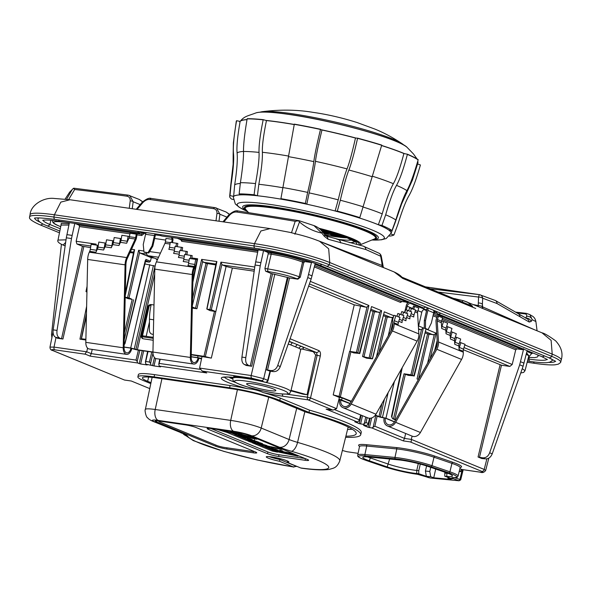 <?xml version="1.0" encoding="UTF-8"?>
<svg xmlns="http://www.w3.org/2000/svg" width="591" height="591" viewBox="0 0 591 591"><rect width="100%" height="100%" fill="white"/><g stroke="black" fill="none" stroke-linecap="round" stroke-linejoin="round"><path stroke-width="0.89" d="M120.431 238.446L119.567 243.492A5.009 2.859 -81.8 0 1 118.954 245.509L120.409 242.362A5.009 2.859 98.2 0 0 121.022 240.345L121.31 238.646L114.196 237.545L113.627 240.899L106.513 239.798L105.944 243.152L98.837 242.051L98.261 245.405L91.154 244.305L90.29 249.35A5.009 2.859 -81.8 0 1 89.677 251.367L89.3 252.187A11.089 6.324 98.2 0 0 87.675 259.449L85.821 342.359A7.668 4.373 98.2 0 0 89.182 348.978L126.577 354.371A7.668 4.373 98.2 0 0 131.8 348.483L133.566 348.986A3.76 0.443 -167.1 0 0 138.176 350.079L152.936 352.214M124.08 347.161L131.01 348.158A6.191 3.531 -81.8 0 1 126.792 352.916A6.191 3.531 -81.8 0 1 124.073 347.567L125.927 264.657A9.611 5.482 -81.8 0 1 127.338 258.363L135.871 239.813A5.009 2.859 98.2 0 0 136.477 237.804L137.075 234.317L136.255 234.132L135.657 237.619A3.539 2.017 -81.8 0 1 135.228 239.037L126.696 257.58A11.089 6.324 98.2 0 0 125.07 264.842L123.216 347.759A7.668 4.373 98.2 0 0 126.577 354.371M97.382 245.206L96.525 250.252A5.009 2.859 -81.8 0 1 95.912 252.268L97.36 249.114A5.009 2.859 98.2 0 0 97.973 247.097L98.261 245.405M105.065 242.953L104.201 247.998A5.009 2.859 -81.8 0 1 103.595 250.015L105.043 246.861A5.009 2.859 98.2 0 0 105.656 244.851L105.944 243.152M112.748 240.7L111.884 245.745A5.009 2.859 -81.8 0 1 111.271 247.762L112.726 244.608A5.009 2.859 98.2 0 0 113.339 242.598L113.627 240.899M128.114 236.193L127.25 241.239A5.009 2.859 -81.8 0 1 126.637 243.256L128.993 238.136A3.539 2.017 98.2 0 0 129.281 237.353L129.429 236.489L121.879 235.292L121.31 238.646M136.255 234.132L130.02 233.231L129.429 236.718L135.657 237.619M129.281 237.353A3.539 2.017 98.2 0 0 129.429 236.718M131.01 348.158L131.8 348.483M154.679 274.231L137.385 349.754L130.7 347.988L124.088 347.028M137.385 349.754L152.943 352M201.605 358.545A3.539 0.414 -167.1 0 0 197.653 357.644L191.211 356.713M193.7 364.056L156.305 358.663A7.668 4.373 98.2 0 1 152.943 352.044L190.339 357.437A7.668 4.373 98.2 0 0 193.7 364.056A7.668 4.373 98.2 0 0 198.923 358.168L201.509 358.973M198.923 358.168L198.133 357.836A6.191 3.531 -81.8 0 1 193.914 362.593A6.191 3.531 -81.8 0 1 191.196 357.252L193.05 274.335A9.611 5.482 98.2 0 1 194.461 268.041L195.776 265.174A5.009 2.859 98.2 0 0 196.389 263.165L196.988 259.678L195.673 259.375L194.808 264.428A5.009 2.859 -81.8 0 1 194.195 266.445L193.818 267.265A11.089 6.324 98.2 0 0 192.193 274.527L190.339 357.437M191.203 356.838L198.133 357.836M155.108 266.098L144.891 263.941M151.119 304.926A3.539 2.874 -67.6 0 0 148.334 307.911L142.054 335.311A3.539 2.874 -67.6 0 0 143.207 338.798M153.335 334.373L152.242 334.218A3.539 2.829 -104.5 0 1 149.39 330.332L149.479 319.177A39.198 22.355 98.2 0 1 151.2 304.572A3.539 2.874 112.4 0 0 147.536 307.586L141.264 334.986L142.054 335.311M153.202 340.246L143.354 338.82A3.539 2.874 112.4 0 1 142.793 338.673A3.539 2.874 112.4 0 1 141.264 334.986M145.15 232.411L146.073 232.839M146.531 252.638A3.834 2.187 98.2 0 0 147.913 255.704L157.59 259.323M157.162 260.262A3.243 1.847 98.2 0 0 156.231 259.131M146.716 254.056L140.193 253.118L151.289 257.683L153.483 258.001M171.937 239.274A3.243 1.847 98.2 0 0 171.154 237.346M172.816 239.451A4.721 2.689 98.2 0 0 172.542 237.545M146.213 232.566A4.721 2.689 98.2 0 0 145.585 234.302L154.406 235.573A4.721 2.689 -81.8 0 1 155.034 233.837M145.585 234.302L143.244 244.519L143.99 252.054L144.788 252.387L148.814 252.963L148.016 252.638L152.064 245.79L154.406 235.573M148.814 252.963L152.855 246.115L155.396 235.041A2.357 1.345 -81.8 0 1 155.839 233.955M148.016 252.638L143.99 252.054M152.855 246.115L152.064 245.79M257.654 252.254L181.725 241.298L180.321 238.816M254.418 269.592L222.489 264.99L221.906 264.362L211.305 309.743L206.961 309.115L210.123 310.644L215.841 311.605L226.087 266.467L232.359 268.041L254.189 271.188M140.193 253.118L139.609 252.49L129.008 297.871L125.203 297.177M86.951 291.659L86.16 291.695L86.943 292.02M129.917 233.829L79.475 226.552L76.15 241.261L96.097 244.142L95.557 244.94M143.473 232.174A1.16 0.938 -64.3 0 0 142.557 233.12L144.108 233.593L141.737 235.536L136.986 234.849M258.127 250.023L177.647 238.417L180.994 239.798M177.211 238.225A1.16 1.16 0 0 0 177.463 238.365A1.16 0.946 112.4 0 0 177.647 238.417A1.16 0.665 -81.8 0 1 177.44 238.254M143.879 232.226A1.16 0.665 -81.8 0 1 144.13 233.511L144.108 233.593M140.34 232.049L145.733 233.74M140.185 232.226L142.542 233.194L141.367 234.176L137.659 232.647A1.16 0.665 -81.8 0 1 137.459 232.492M79.475 226.552L79.113 225.193L75.205 223.509M69.398 222.674L66.31 237.804L71.481 238.55L74.784 223.45M90.859 246.004L76.882 243.987L76.15 241.261M76.882 243.987L82.415 246.262L90.593 247.592M55.584 337.239L57.467 338.244L62.942 339.027L55.584 337.239C53.574 336.146 52.762 333.686 53.168 329.859L66.31 237.804M71.481 238.55L57.032 330.413C56.573 334.233 57.349 336.693 59.359 337.786M258.156 249.897L255.068 265.027L260.239 265.773L263.534 250.702M69.369 222.8L67.13 222.475C52.673 220.65 49.807 221.743 58.516 225.747L60.733 226.656M69.162 223.775L61.287 223.383L61.013 225.023M53.367 220.48L52.569 221.071C52.37 222.563 54.291 224.107 58.332 225.696A1.16 0.946 112.4 0 1 58.162 225.599M61.42 244.319L51.52 334.44L51.89 337.734M68.896 225.053L61.213 225.045M85.872 340.01L79.948 339.153C81.986 339.426 82.489 339.293 81.455 338.776L81.972 339.16M264.746 382.163L261.311 380.611L251.906 378.247L202.233 371.089L206.754 372.943L159.267 366.095L160.612 366.878L154 365.925L145.888 364.167L147.233 364.95L140.621 363.997L137.585 362.97L90.098 356.122L85.577 354.26C84.86 354.068 85.244 353.241 86.744 351.771L87.564 348.114M85.887 339.278L81.455 338.776L86.412 316.015M133.463 253.044L130.013 252.542M124.406 332.652L132.17 299.401L127.87 298.566M132.17 299.401L129.008 297.871M124.14 344.627L124.686 344.102L145.312 260.461M151.289 257.683L150.432 261.259L149.36 262.131L145.718 260.631M124.657 343.201L124.686 344.102M145.482 261.569L149.36 262.131M200.46 369.382L159.341 363.45L158.839 364.573L160.22 359.225M150.964 364.898L150.572 363.384L149.397 362.017L145.962 361.522L145.46 362.645L145.888 364.167M137.585 362.97L137.186 361.448L136.019 360.089L91.258 353.632L90.098 356.122M92.226 349.421L91.258 353.632L86.729 351.793L54.04 347.094L49.984 347.102C50.013 349.052 50.856 350.175 52.503 350.448L123.896 379.784M153.246 338.355L142.291 336.774L149.117 306.241M191.248 354.792L211.327 358.102L203.976 356.307L191.255 354.474M192.319 307.076L196.914 308.738L192.297 308.074M215.767 264.908L206.023 263.357L202.654 261.584L192.348 305.71M211.305 309.743L215.567 311.501M206.791 309.012L216.173 262.892L216.897 261.562L206.961 309.115M222.489 264.99L226.087 266.467M254.787 267.029L220.931 262.145L221.906 264.362M244.342 364.462L246.225 365.467L251.7 366.257L244.342 364.462C242.332 363.369 241.52 360.909 241.926 357.082L255.068 265.027M297.886 279.174L296.741 278.701C288.94 275.753 279.536 273.397 268.506 271.624L265.632 271.21L271.166 273.485L289.531 277.969L297.886 279.174L300.272 277.238L299.135 276.765L302.562 262.072C293.875 258.784 283.421 256.162 271.195 254.204L268.233 253.775L267.871 252.416L264 250.776M268.233 253.775L264.908 268.491L265.632 271.21M260.239 265.773L245.782 357.636C245.331 361.456 246.107 363.916 248.117 365.009M311.346 262.138L310.563 262.411L301.528 259.154M267.597 251.389L264.162 250.894M310.563 262.411L304.963 261.599L303.774 262.574L300.272 277.238M304.963 261.599L303.759 261.104C294.68 257.669 283.702 254.92 270.826 252.845L267.871 252.416M523.589 349.141L519.688 364.817L523.109 366.221L527.165 350.611M433.853 311.538L435.072 311.863L435.175 310.932M311.568 262.212L307.748 277.563L311.169 278.974L315.195 263.468M528.413 357.392L534.774 357.636L537.455 356.957L538.187 355.952L537.5 354.866M528.413 357.378L531.737 353.462L526.943 351.49M528.864 355.834L526.603 352.849M60.304 228.776L49.888 224.484A41.791 4.891 12.9 0 1 43.121 220.214M547.067 359.298A41.791 4.891 12.9 0 1 528.886 359.077L528.014 358.951M440.576 313.156A2.903 2.357 112.4 0 1 437.961 313.887A2.903 2.357 112.4 0 1 436.646 312.018L436.742 311.575M59.839 231.066L46.881 225.732C37.462 222.053 38.12 219.298 37.942 219.158A47.11 5.511 12.9 0 1 39.42 217.924M551.396 358.848A47.11 5.511 12.9 0 1 552.186 360.599L549.866 362.157L546.948 362.667C543.188 362.911 537.588 362.49 530.157 361.419A2.903 1.655 -81.8 0 1 528.886 359.077L529.248 357.474M425.579 306.98A2.903 2.357 112.4 0 1 422.964 307.719L319.236 265.019C307.313 259.966 278.583 252.741 259.863 250.141A2.903 1.655 98.2 0 1 258.725 248.818M160.56 234.634A2.903 1.655 98.2 0 0 161.712 235.986L259.863 250.141M137.91 231.369A2.903 1.655 98.2 0 0 139.062 232.721A2.903 1.655 98.2 0 0 140.54 231.746M548.832 362.423A50.294 5.888 -167.1 0 0 555.4 361.116M34.825 218.227A50.294 5.888 -167.1 0 0 40.166 222.26M30.067 214.703C30.577 205.04 43.734 197.076 54.254 198.45L70.019 199.751L60.829 202.107L54.387 214.792L254.47 243.647L253.953 245.9L53.87 217.037A55.717 6.523 12.9 0 0 29.557 216.949L30.067 214.703A55.717 6.523 12.9 0 1 54.387 214.792L53.87 217.037A2.948 1.684 -81.8 0 0 55.17 219.431L255.253 248.294A2.948 1.684 -81.8 0 1 253.953 245.9A55.717 6.523 12.9 0 1 329.246 264.775L551.691 356.351A55.717 6.523 12.9 0 1 560.696 362.253A55.717 6.523 12.9 0 1 560.556 362.564L558.288 364.174L555.008 364.817C550.598 365.157 543.846 364.677 534.759 363.362A2.948 1.684 98.2 0 1 533.562 361.877M42.729 223.834A2.948 2.401 112.4 0 1 39.9 224.772C32.342 221.389 28.893 218.892 29.55 217.281A55.717 6.523 12.9 0 1 29.557 216.949M382.732 267.265L382.392 265.618A4.647 0.606 -10.4 0 1 383.057 265.802L381.321 256.398A4.647 4.647 0 0 0 379.289 253.347L363.199 246.1A4.647 3.849 104.1 0 1 365.932 249.565L380.656 256.213A4.647 0.598 -10.5 0 1 381.321 256.398M70.019 199.751L270.102 228.606L289.908 232.366L301.558 235.299C306.736 236.799 310.401 237.671 319.561 241.261L382.709 267.324M473.339 304.564L478.208 305.584L478.163 306.552L482.19 308.273L541.999 332.829L551.122 340.357L552.208 354.105A55.717 6.523 12.9 0 1 561.214 360.008L561.214 360.008C563.223 353.433 561.354 347.035 555.621 340.83C548.773 335.865 544.23 333.198 541.999 332.829M472.63 306.293L467.363 302.104L463.632 300.775A4.647 1.492 -72.6 0 0 463.558 300.745L453.164 298.278M394.19 271.978L402.7 278.405L402.153 277.482C400.764 275.65 398.112 273.81 394.19 271.978L382.953 267.354M482.714 308.495L482.596 306.869L534.552 329.763M437.997 292.035L478.592 297.066A4.647 2.172 2.8 0 1 482.684 298.219L497.016 303.53L529.211 322.043L531.146 321.46L532.166 319.679L535.897 321.57L537.071 330.805M482.263 306.729A4.647 2.165 2.8 0 0 478.208 305.584L478.592 297.066A4.647 0.576 98.5 0 1 479.471 294.65A4.647 3.938 99.3 0 1 479.53 294.658A4.647 3.938 99.3 0 1 482.684 298.219L482.19 308.273M430.056 288.763L479.456 294.65M425.394 286.842L479.471 294.65A4.647 4.647 0 0 1 479.53 294.658L495.406 300.524L527.312 318.904A4.639 4.093 120 0 1 529.211 322.043M525.635 318.15L526.618 316.348C526.995 314.87 526.367 314.035 524.719 313.828A545.161 63.813 12.9 0 1 517.007 312.949M526.618 316.348A4.647 4.1 27 0 1 532.166 319.679L529.92 314.619M525.946 318.113A4.647 4.063 29.3 0 1 531.146 321.46M73.993 188.226L128.188 195.141A2.32 1.367 98 0 1 128.38 195.193L139.373 199.507L142.579 201.827M68.645 199.559L74.673 189.497A541.563 63.392 12.9 0 1 126.829 196.182A2.32 1.367 98 0 1 128.188 195.141L129.813 195.577L133.167 201.738L132.244 208.726M126.829 196.182C129.244 196.611 130.367 198.221 130.205 200.999L129.244 208.291M74.673 189.497L73.483 188.293L69.649 192.134L73.439 188.322L74.318 188.293L73.439 188.322M72.412 189.231L66.561 199.285M322.679 232.16L323.262 232.359A1.182 0.946 112 0 1 323.078 232.315L324.858 233.031A1.182 0.946 112 0 1 324.695 232.943M347.146 237.848A44.975 5.267 12.9 0 1 344.782 237.745A44.975 5.267 12.9 0 1 340.268 237.368L330.376 234.693L346.156 237.464M345.351 237.154L324.053 232.093A1.182 0.502 -73.9 0 0 324.622 231.532M323.262 232.359L336.124 236.71A1.182 0.776 -83 0 1 335.769 236.489M336.124 236.71A42.412 4.964 12.9 0 1 328.256 235.58L324.791 234.923M341.007 236.577A1.182 0.968 -79.5 0 1 339.995 237.242A44.399 5.201 12.9 0 1 333.464 236.422A44.399 5.201 12.9 0 1 326.025 235.225A1.182 0.968 100.4 0 1 326.01 235.225L326.402 235.366A44.975 5.267 12.9 0 1 324.939 235.107M326.402 235.366L326.033 235.225M341.362 236.311L340.268 237.368M330.376 234.693A1.182 0.968 -70.9 0 0 331.056 234.501M377.967 224.602A80.901 9.471 -167.1 0 0 290.203 200.822A80.901 9.471 -167.1 0 0 233.312 197.113L235.321 203.969L239.222 207.264L247.599 211.541A75.478 8.835 -167.1 0 1 271.616 204.649A75.478 8.835 -167.1 0 1 372.167 230.017A75.478 8.835 12.9 0 1 371.894 240.005L381.372 239.798L386.196 238.55L391.028 233.238A80.901 9.471 -167.1 0 0 377.967 224.602M233.282 199.485L231.546 199.071A84.631 9.907 12.9 0 1 229.663 196.471A84.631 9.907 12.9 0 1 230.01 195.636L233.644 196.352A81.004 9.478 12.9 0 1 241.741 194.816L239.148 193.9A84.631 9.907 12.9 0 1 254.093 194.786L257.417 195.747A81.004 9.478 12.9 0 1 281.183 199.174L280.917 198.657A84.631 9.907 12.9 0 1 305.355 203.452L306.81 204.198A81.004 9.478 12.9 0 1 335.134 210.987L337.321 211.113A84.631 9.907 12.9 0 1 359.816 217.569L358.722 217.761A81.004 9.478 12.9 0 1 378.351 224.735L381.963 225.444A84.631 9.907 12.9 0 1 391.988 230.542L388.863 230.084A81.004 9.478 12.9 0 1 391.057 233.445A81.004 9.478 12.9 0 1 390.865 233.733M390.754 234.021L393.961 234.937A84.631 9.907 12.9 0 1 389.484 236.119M393.961 234.937L397.839 224.447C402.227 210.307 405.98 200.652 409.09 195.481C412.518 189.504 416.293 179.332 420.415 164.97L417.601 163.973M381.609 145.571A91.391 10.697 12.9 0 1 403.897 153.534L407.428 154.221A94.937 11.111 -167.1 0 1 418.184 159.696L418.132 159.873C413.995 174.197 410.265 184.458 406.933 190.657C403.912 196.042 400.21 205.808 395.83 219.963L391.988 230.542M381.963 225.444L385.679 214.799C389.794 200.512 393.414 190.694 396.524 185.36C399.944 179.213 403.564 168.886 407.376 154.399L407.428 154.221M403.897 153.534C399.989 168.28 396.48 178.334 393.362 183.698C389.942 189.807 386.218 199.861 382.214 213.861L378.351 224.735M306.81 204.198L309.137 192.888C312.462 178.681 314.56 168.169 315.446 161.328C316.185 155.285 318.357 144.847 321.962 130.005A91.391 10.697 12.9 0 1 355.472 138.043L357.607 138.161A94.937 11.111 -167.1 0 1 381.742 145.091L359.816 217.569M337.321 211.113L340.298 200.223C343.755 185.744 346.614 175.675 348.882 170.023C351.386 163.53 354.282 152.973 357.562 138.346L357.607 138.161M355.472 138.043C352.11 152.936 349.303 163.227 347.035 168.9C344.531 175.35 341.591 185.67 338.215 199.854L335.134 210.987M321.962 130.005L320.499 129.459C316.946 144.027 314.722 154.746 313.821 161.616C313.097 167.637 311.036 177.898 307.66 192.4L305.355 203.452M280.917 198.657L294.318 124.132A94.937 11.111 -167.1 0 1 320.544 129.274M257.417 195.747L258.828 184.281C261.451 169.949 262.633 159.289 262.382 152.293C262.064 146.11 263.423 135.538 266.452 120.579L263.209 119.648A94.937 11.111 -167.1 0 0 247.171 118.695L247.141 118.88C244.622 133.588 243.411 144.455 243.507 151.481C243.691 157.627 242.657 168.036 240.404 182.7L239.148 193.9M263.209 119.648L263.172 119.825C260.18 134.512 258.799 145.371 259.028 152.397C259.353 158.558 258.193 168.96 255.526 183.594L254.093 194.786M233.644 196.352L234.671 184.924C236.88 170.563 237.693 159.939 237.109 153.047C236.496 146.96 237.501 136.41 240.123 121.406L236.577 120.704A94.937 11.111 -167.1 0 0 236.267 121.369L236.237 121.554A94.929 11.111 -167.1 0 1 236.548 120.889C233.955 135.62 232.935 146.45 233.489 153.379C234.117 159.452 233.312 169.809 231.074 184.473L230.01 195.636M417.623 161.616A91.391 10.697 12.9 0 1 417.889 162.961L412.452 180.056L401.636 203.858L395.172 222.541A82.555 9.663 -167.1 0 0 395.202 221.95M266.452 120.579A91.391 10.697 12.9 0 1 294.229 124.575M240.123 121.406A91.391 10.697 12.9 0 1 247.001 119.678M417.903 162.909A91.398 10.697 -167.1 0 0 417.948 162.732A91.398 10.697 -167.1 0 0 417.652 161.506M404.458 153.638A91.398 10.697 -167.1 0 0 381.638 145.46M356.055 138.072A91.398 10.697 -167.1 0 0 321.556 129.798M294.252 124.465A91.398 10.697 -167.1 0 0 279.646 122.13A91.398 10.697 12.9 0 0 265.81 120.394M240.049 121.391A91.398 10.697 12.9 0 1 247.023 119.559M324.053 232.093L322.863 231.502A1.182 1.145 75.1 0 0 323.425 231.502L335.178 233.718M322.863 231.502A14.406 1.684 -167.1 0 0 323.114 231.406A1.182 1.16 60.8 0 0 323.72 231.391M323.114 231.406L335.104 233.696M332.467 232.898L325.08 231.317L325.124 230.815M325.08 231.317L322.745 230.579A1.182 1.116 -56.7 0 0 323.595 230.401M325.205 235.019A1.182 0.975 -77.5 0 0 326.387 234.021L323.572 233.327M328.256 235.58A1.182 0.561 -80.7 0 1 327.924 234.206M327.931 234.191L326.468 233.667M294.902 234.235L299.482 221.987C306.168 227.712 313.592 231.406 321.755 233.061L324.319 236.319L327.998 239.207L365.932 249.565M379.311 253.362A4.647 3.539 123.1 0 1 380.656 256.213L381.852 262.7A4.647 0.606 -10.4 0 1 382.525 262.884M382.178 267.102L382.059 265.477L318.778 240.936M298.994 220.672L313.924 225.577C317.337 226.841 320.078 228.798 322.139 231.458L325.914 235.964A4.647 3.376 107.1 0 1 327.998 239.207M324.651 234.745A4.647 1.566 143.1 0 1 324.319 236.319M313.924 225.577L321.755 233.061A4.647 1.485 142.1 0 0 322.139 231.458M299.031 220.702L298.499 220.783L299.031 220.702L298.499 220.783L299.482 221.987M298.499 220.783L295.197 221.3A541.563 63.392 -167.1 0 0 236.792 212.043C234.235 211.755 231.798 212.841 229.478 215.316L223.856 221.935M291.518 232.736L295.197 221.3M151.444 198.502A2.32 1.322 98.2 0 0 151.259 198.45L214.88 207.626A2.32 1.322 98.2 0 1 215.058 207.677L226.072 211.999L229.33 214.363M216.505 208.069L219.904 214.245L218.988 221.233M85.577 354.26L54.786 349.82C51.58 349.414 50.937 349.658 52.872 350.544L124.494 380.035L131.32 381.018L149.752 388.605M345.617 437.296A96.34 11.281 -167.1 0 0 360.732 434.717L361.241 432.472A96.34 11.281 -167.1 0 0 309.485 410.139L280.297 398.127A37.144 4.351 -167.1 0 0 263.305 392.601C258.415 390.37 253.133 389.077 247.452 388.723A37.144 4.351 -167.1 0 0 230.106 385.539L154.598 374.65A37.144 4.351 -167.1 0 0 138.39 374.591L137.873 376.836A37.144 4.351 -167.1 0 0 143.879 380.774L150.801 383.618M462.775 469.66A2.32 1.514 -101.6 0 0 461.756 471.729L460.33 471.64A2.32 1.544 -71.1 0 1 462.391 469.579L479.877 472.098C483.091 472.505 483.726 472.261 481.791 471.374L410.169 441.891L403.343 440.908L371.909 427.965L368.03 427.256L363.657 425.454L366.405 425.697L363.051 424.316L359.173 423.607L354.799 421.804L357.548 422.055L326.114 409.112L332.94 410.095L308.125 399.878A2.32 1.322 -81.8 0 1 307.379 397.159L286.421 394.138M342.359 450.475L347.065 451.738L358.08 453.327M463.019 469.69L461.756 471.729L459.894 479.456L454.656 477.661M479.877 472.098A2.32 1.322 98.2 0 0 480.062 472.15C482.315 473.059 484.192 472.482 485.684 470.429L484.184 469.439L486.895 458.815M410.169 441.891C411.151 442.127 411.535 441.292 411.314 439.394L484.184 469.439A2.32 1.891 -67.6 0 1 481.791 471.374M412.097 436.121L411.321 439.401L404.503 438.411L403.343 440.908M405.648 433.469L404.503 438.411L374.864 426.214L371.909 427.965M369.774 418.273L368.407 423.799L366.405 425.697M369.582 418.265L368.282 423.503L366.006 422.565L363.051 424.316M360.82 415.015L359.55 420.149L357.548 422.055M360.643 414.941L359.424 419.861L334.868 409.748M351.15 401.658L341.746 397.787L339.389 397.447L336.597 408.64L332.94 410.095M336.597 408.662L310.519 397.942L307.379 397.159L317.168 355.257L315.653 355.043L307.032 394.744L302.976 394.153L290.912 390.843M309.485 410.139L308.967 412.385L279.787 400.373A37.144 4.351 -167.1 0 0 229.589 387.785L154.088 376.895A37.144 4.351 -167.1 0 0 137.873 376.836M360.732 434.717A96.34 11.281 -167.1 0 0 308.967 412.385M150.993 382.695L147.654 381.313A32.505 3.805 12.9 0 1 142.401 377.871A32.505 3.805 12.9 0 1 156.585 377.922L232.086 388.812A32.505 3.805 12.9 0 1 276.012 399.826L305.192 411.846A4.647 0.547 -167.1 0 0 306.936 412.429A91.701 10.734 12.9 0 1 356.203 433.683A91.701 10.734 12.9 0 1 345.89 436.195M347.56 429.45A91.701 10.734 -167.1 0 0 352.206 429.221M279.543 461.268A11.606 1.359 -167.1 0 1 266.275 456.858A11.606 1.359 -167.1 0 1 277.896 458.128A11.606 1.359 -167.1 0 1 288.91 462.044A11.606 1.359 -167.1 0 1 287.093 462.354L300.775 467.983A72.479 8.481 -167.1 0 0 291.282 451.228A33.148 3.878 12.9 0 1 279.513 447.261L251.633 435.781A13.283 1.551 -167.1 0 0 233.681 431.282L158.181 420.393A13.283 1.551 -167.1 0 0 154.532 421.775L182.42 433.255A33.148 3.878 12.9 0 1 187.665 436.284A72.479 8.481 -167.1 0 0 293.225 466.897L279.543 461.268L279.935 459.554L296.556 466.395L293.225 466.897L293.934 467.097M237.109 432.317L210.684 428.505A8.215 0.96 -167.1 0 0 207.101 428.49A8.215 0.96 -167.1 0 0 208.424 429.362L267.509 453.681A8.215 0.96 -167.1 0 0 278.612 456.466L305.037 460.278A8.215 0.96 -167.1 0 0 308.628 460.293A8.215 0.96 -167.1 0 0 307.298 459.421L248.22 435.102A8.215 0.96 -167.1 0 0 237.109 432.317M158.816 421.021A8.215 0.96 -167.1 0 0 155.226 421.014A8.215 0.96 -167.1 0 0 156.556 421.878L215.634 446.205A8.215 0.96 -167.1 0 0 226.745 448.99L253.17 452.802A8.215 0.96 -167.1 0 0 256.753 452.809A8.215 0.96 -167.1 0 0 255.423 451.945L196.345 427.618A8.215 0.96 -167.1 0 0 185.242 424.833L158.816 421.021M287.093 462.354L287.411 460.973M269.156 456.621A11.606 1.359 -167.1 0 0 279.935 459.554M300.775 467.983L301.55 468.19C313.769 469.897 322.996 470.296 329.239 469.387L333.206 468.257C333.051 468.072 337.04 467.88 339.788 460.854A81.765 9.574 -167.1 0 0 297.554 442.378A23.869 2.792 12.9 0 1 289.088 439.519L261.2 428.039A22.561 2.645 -167.1 0 0 230.712 420.393L155.204 409.497A22.561 2.645 -167.1 0 0 145.356 409.467L152.123 377.353M296.556 466.395A77.931 9.124 -167.1 0 0 297.125 466.484M280.282 458.705A4.41 0.517 12.9 0 1 275.495 457.611M211.009 428.549L267.9 451.975A8.215 0.96 -167.1 0 0 279.004 454.76L305.104 458.52M217.126 429.435L227.047 432.427L246.115 440.28L251.478 441.411L234.701 434.503L245.812 436.941L234.93 433.196L248.161 436.114L253.753 437.946L254.61 438.441L253.827 438.463L248.656 436.535L242.687 435.235L253.059 438.581L257.085 439.106L254.477 437.768L234.11 432.213L229.869 431.711L236.74 434.355L232.957 433.543L223.095 430.292M251.988 442.696L272.207 451.022L277.571 452.152L257.351 443.826L251.988 442.696M276.196 451.022L278.886 452.13L298.056 456.178L295.36 455.07L276.196 451.022M271.919 449.263L274.608 450.372L293.771 454.42L291.082 453.312L271.919 449.263M275.834 449.293L267.989 447.631L270.338 448.613L278.25 450.283L275.834 449.293M269.481 447.542L273.042 448.222L271.86 447.424L281.811 449.5L279.336 448.48L260.173 444.425L269.038 446.877L265.16 446.368L266.785 447.151L269.481 447.542L269.732 446.449M255.511 442.6L247.814 440.975L250.289 441.994L266.837 445.496L257.425 442.858L262.692 443.789L260.528 442.895L254.329 441.699L255.511 442.6M249.845 439.977L251.448 440.834L258.961 442.253L251.116 439.482L247.282 438.825L248.257 439.497L249.845 439.977L250.015 439.239M249.572 438.507L239.554 435.936L245.863 438.094L251.988 439.438L249.579 438.492M282.631 451.036L279.735 450.12L282.83 451.014M254.61 438.441L254.743 437.872M254.374 438.227L254.485 437.776M253.753 437.946L253.842 437.554M241.623 434.348L241.704 433.971M240.626 434.104L240.714 433.72M239.628 433.875L239.717 433.476M238.927 433.72L239.023 433.306M238.239 433.58L238.336 433.144M237.619 433.462L237.722 433.004M237.021 433.358L237.131 432.871M235.683 433.188L235.824 432.575M234.93 433.196L235.107 432.427M243.241 436.431L243.352 435.929M242.007 436.158L242.14 435.567M240.766 435.885L240.906 435.279M238.166 435.294L238.328 434.584M236.43 434.902L236.563 434.319M234.701 434.503L234.826 433.964M246.115 440.28L246.336 439.298M227.047 432.427L227.225 431.644M232.389 433.395L234.73 434.363M234.45 433.668L235.055 432.649M233.77 433.462L234.021 432.339L234.708 432.546M233.098 433.255L233.356 432.132L234.021 432.339M232.211 432.959L232.448 431.903M232.913 431.984L233.356 432.132M231.413 432.678L231.62 431.77M230.571 432.339L230.726 431.666M256.605 439.202L256.716 438.736M256.191 439.172L256.331 438.544M255.386 439.054L255.585 438.212M254.448 438.877L254.536 438.485M250.266 437.857L250.355 437.48M249.247 437.569L249.35 437.096M248.176 437.251L248.353 436.453M247.164 436.926L247.334 436.18M246.129 436.586L246.292 435.899M245.191 436.247L245.331 435.641M244.186 435.863L244.305 435.36M243.278 435.493L243.366 435.109M220.628 429.938L224.802 431.364L224.912 430.869M223.664 430.905L223.76 430.492M224.802 431.364L218.951 429.694M225.297 431.644L225.437 431.038M272.207 451.022L272.436 450.039M278.886 452.13L279.004 451.613M274.608 450.372L274.726 449.854M270.338 448.613L270.449 448.148M271.343 447.941L271.446 447.476M267.819 447.239L267.915 446.848M267.25 447.173L267.354 446.73M266.785 447.151L266.903 446.641M269.37 447.069L269.526 446.404M269.341 447.018L269.489 446.397M269.038 446.877L269.164 446.323M268.506 446.715L268.624 446.212M268.129 446.611L268.24 446.131M267.745 446.523L267.856 446.05M262.648 445.444L262.759 444.971M272.998 447.631L273.101 447.158M271.86 447.424L271.971 446.922M271.239 447.38L271.372 446.796M272.03 448.081L272.111 447.712M271.69 448.015L271.786 447.601M255.873 442.622L256.029 441.942L255.866 442.607M255.844 442.593L255.992 441.935L255.814 442.578M255.785 442.563L255.925 441.928M255.726 442.533L255.866 441.913M255.652 442.511L255.792 441.898M255.489 442.445L255.622 441.861M255.297 442.386L255.423 441.832M257.964 442.792L258.06 442.378M257.506 442.711L257.602 442.282M257.188 442.689L257.299 442.216M257.144 442.718L257.262 442.208M250.289 441.994L250.392 441.521M256.006 442.031L257.248 442.29M252.468 440.938L252.556 440.561M252.35 440.945L252.438 440.531M249.343 439.83L249.505 439.135M248.257 439.497L248.383 438.936M250 439.674L254.256 440.879L249.927 439.697L250.185 438.574M254.256 440.879L254.588 439.734M249.18 438.744L249.239 438.352M248.235 438.544L248.36 437.99M247.297 438.359L247.466 437.628M246.573 438.227L246.743 437.473M246.462 438.012L246.595 437.443M246.321 437.946L246.44 437.414M246.122 437.872L246.233 437.37M245.834 437.783L245.945 437.303M245.516 437.695L245.62 437.237M245.088 437.584L245.184 437.141M244.644 437.473L244.74 437.045M241.822 436.867L241.918 436.446M160.338 421.243A5.895 0.687 -167.1 0 0 158.787 421.361A5.895 0.687 -167.1 0 0 159.74 421.981L216.875 445.503A5.895 0.687 -167.1 0 0 224.839 447.505L251.212 451.302A5.895 0.687 -167.1 0 0 253.783 451.317A5.895 0.687 -167.1 0 0 253.783 451.265L253.783 451.317M264.576 382.141L260.882 380.67A2.32 1.891 112.4 0 0 261.252 380.774L264.576 382.141M234.767 377.59A29.742 3.48 -167.1 0 0 232.751 378.358C233.334 380.9 231.798 380.796 238.565 383.906C247.008 387.474 267.029 392.335 278.76 393.695C293.668 394.766 288.511 393.067 290.728 391.634L300.664 349.938A30.119 3.524 -167.1 0 0 299.083 348.306L290.927 344.952A30.119 3.524 -167.1 0 0 288.209 344.073M290.728 391.634A29.742 3.48 -167.1 0 0 285.918 388.479A29.742 3.48 -167.1 0 0 265.455 382.288A2.32 2.32 0 0 0 268.041 380.567L267.671 380.308A2.32 1.891 -67.6 0 1 265.278 382.244A2.32 1.322 98.2 0 0 265.462 382.288L264.303 382.082M269.769 371.104L273.293 371.606L270.796 370.572L266.113 369.752L270.021 371.133L267.671 380.308L263.704 378.676L251.16 375.529L199.588 368.067M202.233 371.089L199.595 368.045L201.974 356.757M159.267 366.095L158.839 364.573M148.046 351.505L145.46 362.645M290.085 338.754L318.881 350.611C320.315 351.482 320.787 353.3 320.3 356.048L317.168 355.257L316.488 352.546L301.38 348.882M308.665 286.074L354.238 304.838L365.947 307.194L309.418 283.924M339.389 397.447L333.206 394.899L339.079 396.413L349.599 351.379L353.81 352.908L359.594 353.448L356.432 352.369L367.033 306.988L365.947 307.194M291.031 390.348L307.032 394.744M232.691 378.757L232.019 378.661A38.6 4.521 -167.1 0 1 229.818 377.752L232.788 378.181M229.965 377.147L229.818 377.752M249.047 385.465A14.974 1.751 12.9 0 1 246.624 383.877A14.974 1.751 12.9 0 1 257.211 384.586A14.974 1.751 12.9 0 1 273.404 388.974A14.974 1.751 12.9 0 1 275.827 390.562A14.974 1.751 12.9 0 1 265.256 389.853A14.974 1.751 12.9 0 1 249.047 385.465M299.083 348.306A2.32 2.157 -59.7 0 1 301.735 346.474L292.951 342.854A2.32 1.492 -71.4 0 0 290.927 344.952M313.607 352.133L315.653 355.043M311.169 278.974L280.274 366.575C278.804 370.136 276.477 371.813 273.293 371.606M407.687 302.223A1.16 0.665 -81.8 0 1 407.421 302.267A1.16 0.665 -81.8 0 1 407.332 302.245A1.16 0.946 -67.6 0 0 408.351 301.698M401.924 301.462L407.332 302.245L315.003 264.236M402.035 301.491L400.535 302.407L314.331 266.918M433.846 311.863L435.072 311.863M523.7 348.69L522.503 349.658L516.911 348.853L515.721 349.82L512.212 364.484L509.834 366.427L501.478 365.223L479.471 457.353L478.06 456.998L481.68 458.49L485.241 458.852L482.736 457.826C485.92 458.032 488.225 456.348 489.666 452.772L519.688 364.817M522.503 349.658L433.801 313.141A1.16 0.946 -67.6 0 0 434.998 312.174L436.956 312.979M482.736 457.826L479.471 457.353M523.109 366.221L492.222 453.829C490.744 457.39 488.417 459.067 485.241 458.852M528.672 355.775L526.271 354.194M430.728 467.355L429.79 471.463L430.691 476.715L426.325 476.302L418.701 473.687L416.692 473.494A21.379 2.504 12.9 0 1 387.216 466.934L369.286 460.795A21.379 2.504 12.9 0 1 362.822 457.323A21.379 2.504 12.9 0 1 368.511 456.991L398.578 459.879A21.379 2.504 12.9 0 1 428.054 466.432L445.983 472.578A21.379 2.504 12.9 0 1 452.484 475.888A21.379 2.504 12.9 0 1 446.759 476.383L444.75 476.191L452.374 478.799L448.008 478.378L447.801 477.233M430.691 476.715L433.735 477.764L451.059 479.427L448.008 478.378M426.325 476.302L425.431 471.042L426.591 465.952M420.282 464.105L418.797 470.635L418.701 473.687M418.797 470.635L416.766 470.443A20.559 2.408 12.9 0 1 388.42 464.134L370.483 457.995A20.559 2.408 12.9 0 1 367.58 456.909M448.377 473.45A20.559 2.408 12.9 0 1 446.833 473.332L444.809 473.132L444.75 476.191M445.001 472.239L444.809 473.132M433.735 477.764L435.722 469.062M427.367 466.203L426.554 466.122M429.79 471.463L425.431 471.042M463.337 349.746L501.478 365.223M395.807 419.566L392.542 418.701L395.593 419.957M393.495 418.834L404.008 373.8L408.3 375.344L414.084 375.876L410.915 374.797L421.516 329.416L420.43 329.623L418.531 328.84M427.618 363.118L434.267 334.669L428.97 334.262L425.225 332.947M418.391 379.496L417.039 378.942L418.494 379.304M404.008 373.8L410.915 374.797M413.796 375.987L426.03 329.01L414.247 375.994M391.693 416.396L392.542 418.701M418.561 329.357L420.43 329.623M421.516 329.416L423.363 327.909L412.326 375.152M372.507 358.811L384.29 311.826L372.345 358.693L362.556 356.513L366.56 358.161L372.057 358.803M426.244 312.085L426.318 310.504L424.065 309.581M409.43 302.149A4.721 3.834 112.4 0 0 406.534 304.616L404.613 312.462M426.584 310.6L426.318 310.504A1.16 0.946 -67.6 0 1 426.776 309.773M434.267 334.669L436.106 333.154L430.174 358.589M417.97 310.667L421.789 312.24L418.731 325.597A3.834 3.118 112.4 0 1 418.391 326.572M421.789 312.24A3.243 2.637 112.4 0 1 425.151 309.477L426.783 309.714M413.774 303.937L410.546 303.471L425.151 309.477M406.357 309.869L407.192 306.227A3.243 2.637 112.4 0 1 410.546 303.471M375.396 415.096L378.979 416.574L385.96 418.229L394.36 381.564M338.894 399.457L350.035 403.631M350.131 403.476L341.635 399.981A3.539 0.414 -167.1 0 0 338.961 399.184M394.566 421.775L385.96 418.229M375.211 415.34L377.775 416.396A3.76 0.443 12.9 0 0 382.207 417.571L385.354 418.169L394.47 421.922M340.911 399.878A6.191 5.031 -67.6 0 0 343.593 406.327A6.191 5.031 -67.6 0 0 350.197 403.358L391.36 330.303A9.611 7.816 -67.6 0 0 392.845 324.023L392.646 320.78A5.009 4.078 112.4 0 1 392.912 318.675L393.975 315.306L395.83 315.808L394.293 320.684A5.009 4.078 -67.6 0 0 394.027 322.789L394.086 323.713A11.089 9.013 112.4 0 1 392.372 330.953L351.209 404.008A7.668 6.235 112.4 0 1 343.031 407.694A7.668 6.235 112.4 0 1 339.714 399.701M412.636 308.805L413.508 306.042L418.797 308.051L417.734 311.413A3.539 2.874 -67.6 0 0 417.549 312.898L418.842 333.908A11.089 9.013 112.4 0 1 417.135 341.147L375.965 414.202A7.668 6.235 112.4 0 1 367.787 417.881L343.031 407.694M460.899 342.595L459.362 347.471A5.009 4.078 -67.6 0 0 459.096 349.577L458.882 346.001A5.009 4.078 112.4 0 1 459.148 343.903L459.658 342.263L465.028 344.294L463.492 349.17A5.009 4.078 -67.6 0 0 463.226 351.276L463.285 352.199L438.522 342.012A11.089 9.013 -67.6 0 1 436.815 349.251L395.645 422.306A7.668 6.235 112.4 0 1 387.467 425.985A7.668 6.235 112.4 0 1 384.15 418M395.645 422.306L420.408 432.494A7.668 6.235 112.4 0 1 412.223 436.18L387.467 425.985M463.285 352.199A11.089 9.013 112.4 0 1 461.571 359.439L420.408 432.494M438.522 342.012L437.229 321.002A3.539 2.874 -67.6 0 1 437.414 319.517L438.478 316.148L437.318 315.838L436.254 319.206A5.009 4.078 112.4 0 0 435.988 321.312L437.288 342.315A9.611 7.816 112.4 0 1 435.803 348.594L394.633 421.649A6.191 5.031 -67.6 0 1 388.028 424.619A6.191 5.031 -67.6 0 1 385.354 418.169M441.713 328.5A5.009 4.078 -67.6 0 1 441.979 326.395L443.516 321.519L441.654 321.024L441.396 321.851A3.539 2.874 112.4 0 0 441.351 322.701L441.713 328.5L445.836 330.199A5.009 4.078 112.4 0 1 446.102 328.094L446.619 326.454L447.86 326.786L446.323 331.669A5.009 4.078 -67.6 0 0 446.057 333.767L445.836 330.199M450.408 339.035L450.187 335.466A5.009 4.078 112.4 0 1 450.453 333.361L450.97 331.721L452.204 332.053L450.674 336.936A5.009 4.078 -67.6 0 0 450.408 339.035L454.531 340.734A5.009 4.078 112.4 0 1 454.797 338.636L455.314 336.996L456.555 337.321L455.018 342.204A5.009 4.078 -67.6 0 0 454.752 344.302L454.531 340.734M441.396 321.851A3.539 2.874 112.4 0 1 441.543 321.216L437.414 319.517M456.555 337.321L460.677 339.02L459.658 342.263M452.204 332.053L456.333 333.752L455.314 336.996M447.86 326.786L451.989 328.485L450.97 331.721M443.516 321.519L447.638 323.218L446.619 326.454M438.478 316.148L442.6 317.847L441.543 321.216M351.372 401.267L339.079 396.413M369.176 357.614L379.777 312.233L374.487 311.834L370.734 310.519M388.235 335.851L392.527 317.485L387.231 317.079L383.485 315.764M349.599 351.379L356.432 352.369M359.306 353.551L371.547 306.574L359.764 353.566M367.033 306.988L368.88 305.481L357.843 352.724M379.777 312.233L381.623 310.726L370.594 357.969M392.527 317.485L393.48 316.872M408.699 310.667L409.6 307.822L415.584 310.016L414.047 314.9A5.009 4.078 -67.6 0 0 413.781 316.998L410.494 315.646M404.798 312.536L405.692 309.691L411.676 311.893L410.139 316.769A5.009 4.078 -67.6 0 0 409.873 318.874L406.586 317.515M407.546 310.194L406.578 313.274M400.89 314.412L401.784 311.568L407.768 313.762L406.231 318.638A5.009 4.078 -67.6 0 0 405.965 320.743L402.678 319.391M403.646 312.063L402.67 315.143M396.982 316.281L397.876 313.437L403.86 315.631L402.323 320.514A5.009 4.078 -67.6 0 0 402.057 322.612L398.777 321.26M399.738 313.932L398.77 317.012M395.83 315.808L399.959 317.5L398.423 322.383A5.009 4.078 -67.6 0 0 398.157 324.481L394.027 322.789M411.454 308.317L410.486 311.398M414.668 306.352L413.752 309.263M427.854 307.918A4.721 3.834 112.4 0 1 427.869 310.378L433.713 312.787A4.721 3.834 -67.6 0 0 433.698 310.327M426.466 307.35A2.357 1.921 112.4 0 1 426.872 309.352L424.331 320.425L425.535 320.603L425.468 328.448L424.272 328.271L424.331 320.425M427.869 310.378L425.535 320.603M424.272 328.271L428.135 329.542L431.371 323.004L433.713 312.787M428.135 329.542L425.468 328.448M520.723 373.01L523.685 372.396L525.022 370.697L522.259 368.644M270.796 370.572C273.973 370.786 276.285 369.102 277.718 365.526L307.748 277.563M296.741 278.701A2.32 1.891 -67.6 0 0 299.135 276.765C290.432 273.507 279.979 270.885 267.76 268.898L264.908 268.491M216.897 261.562L201.679 259.368L202.654 261.584M192.873 282.262L197.645 258.784L196.855 260.454M143.894 251.035L138.634 250.274L139.609 252.49M125.196 297.465L128.114 298.669M125.233 295.759L134.6 249.698L133.876 251.02L125.285 293.239M87.017 288.77L86.16 291.695M153.268 337.343L143.185 335.887L142.291 336.774M150.668 305.059L151.052 305.229M149.457 321.992L146.176 336.323M66.022 239.828L57.999 240.086L61.006 225.311M152.943 352.044L154.798 269.127A11.089 6.324 -81.8 0 1 156.423 261.872L164.948 243.322A3.539 2.017 -81.8 0 0 165.384 241.904L165.982 238.417L172.21 239.318L171.671 242.48M195.673 259.375L189.438 258.481L188.573 263.527A5.009 2.859 -81.8 0 1 187.96 265.544L194.195 266.445M191.661 258.799L192.201 255.63L184.658 254.433L183.794 259.479A5.009 2.859 -81.8 0 1 183.18 261.495L188.788 262.301M186.874 254.751L187.421 251.574L179.871 250.377L179.007 255.43A5.009 2.859 -81.8 0 1 178.393 257.44L184 258.252M182.094 250.702L182.634 247.526L175.091 246.329L174.227 251.374A5.009 2.859 -81.8 0 1 173.614 253.391L179.221 254.204M177.307 246.646L177.854 243.477L170.304 242.28L169.44 247.326A5.009 2.859 -81.8 0 1 168.827 249.343L174.434 250.148M190.886 255.327L190.324 258.607M186.106 251.278L185.544 254.558M181.319 247.23L180.757 250.51M176.539 243.182L175.978 246.454M172.506 242.598L173.037 239.503L172.21 239.318M104.201 247.998L97.973 247.097M111.884 245.745L105.656 244.851M119.567 243.492L113.339 242.598M127.25 241.239L121.022 240.345M85.821 342.359L123.216 347.759M126.696 257.58L89.3 252.187M95.912 252.268L89.677 251.367M103.595 250.015L97.36 249.114M111.271 247.762L105.043 246.861M118.954 245.509L112.726 244.608M126.637 243.256L120.409 242.362M128.993 238.136L135.228 239.037M87.675 259.449L125.07 264.842M96.525 250.252L90.29 249.35M198.081 355.775L197.653 357.644M151.2 304.572L153.992 304.978M135.937 349.414L155.027 266.068M134.312 348.845L153.401 265.507M130.7 347.988L149.789 264.642M147.913 255.704L158.551 257.24M149.634 251.574L160.442 253.125M154.606 238.491L165.694 240.086M155.433 234.9L161.166 235.728M220.931 262.145L209.894 309.389M201.679 259.368L192.503 298.632M191.809 257.942L197.645 258.784M138.634 250.274L127.597 297.524M131.527 249.254L134.6 249.698M95.919 244.992L96.097 244.142M177.33 238.299L172.557 237.612M257.927 250.983L181.348 239.939A1.16 0.665 -81.8 0 1 181.725 241.298M138.124 232.588A1.16 0.946 112.4 0 1 137.659 232.647L75.404 223.671M141.737 235.536A1.16 0.665 -81.8 0 0 141.367 234.176L79.113 225.193M61.53 338.673L82.415 246.262M255.63 261.865L260.845 262.618M66.872 234.642L72.087 235.388M58.516 225.747A1.16 0.946 112.4 0 1 58.332 225.696L60.733 226.678M65.653 242.428L63.141 245.014L65.165 245.841M86.626 306.315L79.948 339.153M56.012 337.417L54.04 347.094A2.32 1.322 -81.8 0 0 54.786 349.82M62.942 339.027L83.826 246.617M124.25 339.729L133.581 299.755M150.432 261.259L145.837 259.36M149.397 362.017L151.784 352.044M136.019 360.089L138.405 350.116M203.976 356.307L214.496 311.28M196.914 308.738L207.434 263.712M205.328 356.639L215.841 311.605M211.327 358.102L232.359 268.041M250.281 365.903L271.166 273.485M309.396 261.931A1.16 0.946 -67.6 0 0 310.098 261.732M520.582 361.729L524.032 363.155M308.635 274.483L312.092 275.901M531.737 353.462A1.16 0.946 -67.6 0 0 532.75 352.916M46.881 225.732A2.903 2.357 -67.6 0 0 49.888 224.484L50.863 220.244M58.635 219.933A2.903 1.655 98.2 0 0 59.78 221.285C52.695 220.28 47.598 219.874 44.473 220.066L42.67 220.332M544.296 355.856A2.903 2.357 112.4 0 1 541.681 356.587L547.421 359.594M321.77 264.362A2.903 2.357 112.4 0 1 319.236 265.019M270.102 228.606L260.912 230.963L254.47 243.647A55.717 6.523 12.9 0 1 329.763 262.53L552.208 354.105L551.691 356.351A2.948 2.401 -67.6 0 1 548.625 357.636L555.666 361.36M548.625 357.636L326.18 266.061A2.948 2.401 -67.6 0 0 329.246 264.775L329.763 262.53L328.677 248.781L319.561 241.261M475.725 308.472L402.7 278.405M482.596 306.869L482.396 304.092A4.647 2.165 2.8 0 0 478.326 302.939M518.329 313.725A4.647 3.856 120.3 0 1 520.028 316.761M495.428 300.531A4.647 3.672 119.9 0 1 497.016 303.53M524.719 313.828A4.647 3.214 -83.6 0 1 526.426 313.37L515.581 312.114M455.1 299.076A4.647 1.108 -78.8 0 1 455.624 298.765M462.014 301.92A4.647 1.492 -72.6 0 1 463.558 300.745L478.607 306.736M130.205 200.999A2.32 1.285 -172.4 0 1 133.167 201.738L140.17 204.619M322.745 230.579A14.406 1.684 -167.1 0 0 321.009 229.722M329.231 232.514A20.508 2.401 -167.1 0 0 329.084 232.189L329.098 231.916M336.419 236.636L324.858 233.031A1.182 0.946 112 0 0 325.043 233.083A20.508 2.401 -167.1 0 0 327.628 233.127A1.182 0.502 -73.9 0 0 328.308 232.322M352.177 240.064A47.007 5.504 12.9 0 1 345.949 240.079A47.007 5.504 12.9 0 1 336.73 239.148M349.702 242.628A47.472 5.555 -167.1 0 0 354.733 241.616M356.166 244.312A49.784 5.829 -167.1 0 0 320.366 229.537M358.574 244.933A52.326 6.124 -167.1 0 0 319.879 229.101M359.306 245.117L359.683 244.977A53.7 6.287 -167.1 0 0 318.771 228.2M359.683 244.977L374.369 239A66.857 7.823 -167.1 0 0 346.592 224.528A66.857 7.823 -167.1 0 0 274.387 208.209A66.857 7.823 -167.1 0 0 245.804 209.554L248.516 212.553M373.675 239.281A67.78 7.934 -167.1 0 0 349.998 225.038A67.78 7.934 -167.1 0 0 273.98 207.618A67.78 7.934 -167.1 0 0 246.307 210.108M247.008 210.891A69.583 8.141 12.9 0 1 273.086 206.88A69.583 8.141 12.9 0 1 367.114 230.46A69.583 8.141 12.9 0 1 372.707 239.68M385.679 214.799A86.079 10.077 12.9 0 1 395.83 219.963M382.214 213.861A82.555 9.663 -167.1 0 0 363 206.998M340.298 200.223A86.079 10.077 12.9 0 1 363.066 206.761M338.215 199.854A82.555 9.663 -167.1 0 0 309.137 192.888M282.926 187.546A86.079 10.077 12.9 0 1 307.66 192.4M282.89 187.746A82.555 9.663 -167.1 0 0 258.828 184.281M255.526 183.594A86.079 10.077 -167.1 0 0 240.404 182.7M240.286 183.454A82.555 9.663 -167.1 0 0 234.671 184.924M231.074 184.473A86.079 10.077 -167.1 0 0 230.741 185.146L229.663 196.471M406.542 191.403A87.269 10.217 12.9 0 1 406.719 193.035M418.132 159.873A94.929 11.111 -167.1 0 0 407.376 154.399M396.524 185.36A90.652 10.608 12.9 0 1 406.933 190.657M372.419 176.214A87.269 10.217 12.9 0 1 393.362 183.698M381.697 145.268A94.929 11.111 -167.1 0 0 357.562 138.346M348.882 170.023A90.652 10.608 12.9 0 1 372.234 176.731M315.446 161.328A87.269 10.217 12.9 0 1 347.035 168.9M320.499 129.459A94.929 11.111 -167.1 0 0 294.281 124.317M288.452 156.645A90.652 10.608 12.9 0 1 313.821 161.616M262.382 152.293A87.269 10.217 12.9 0 1 288.548 156.061M263.172 119.825A94.929 11.111 -167.1 0 0 247.141 118.88M259.028 152.397A90.652 10.608 -167.1 0 0 243.507 151.481M237.109 153.047A87.269 10.217 12.9 0 1 243.507 151.429M233.489 153.379A90.652 10.608 -167.1 0 0 233.164 154.354L233.364 142.815L236.237 121.554M239.761 121.923C244.157 116.072 247.311 116.213 256.102 112.851L256.102 112.851A79.002 9.249 12.9 0 1 288.718 114.395A79.002 9.249 12.9 0 1 407.184 147.454L413.464 153.948L417.054 158.964M261.71 111.765A75.079 8.791 12.9 0 1 261.902 111.736L261.902 111.736A75.079 8.791 12.9 0 1 291.215 113.583A75.079 8.791 12.9 0 1 402.449 143.923A75.079 8.791 12.9 0 1 402.449 143.931M336.043 233.992L334.063 233.511M337.793 239.458A4.647 3.664 105.1 0 1 338.17 239.54A4.647 3.664 105.1 0 1 340.652 242.916M362.874 246.041A4.647 3.849 104.1 0 1 363.214 246.107L325.914 235.964M382.392 265.618L381.852 262.7L382.059 265.477M229.478 215.316A2.32 0.428 -139.7 0 0 228.687 215.058L222.977 221.81M236.792 212.043A2.32 1.278 -81.6 0 1 238.092 210.994A2.32 1.278 -81.6 0 1 238.269 211.039M137.097 209.421L142.697 202.794C145.002 200.327 147.41 199.226 149.929 199.492L213.55 208.667C215.981 209.103 217.119 210.721 216.956 213.506A2.32 1.278 -172.5 0 1 219.904 214.245L226.929 217.133M216.956 213.506L215.996 220.805M141.921 202.543A2.32 0.421 40.2 0 1 142.697 202.794M136.218 209.295L141.921 202.55C146.11 198.975 149.22 197.608 151.259 198.45A2.32 1.322 98.2 0 0 149.929 199.492M216.513 208.069L214.88 207.626A2.32 1.322 98.2 0 0 213.55 208.667M52.872 350.544A2.32 1.891 112.4 0 1 52.503 350.448M247.452 388.723A40.956 4.794 12.9 0 1 234.272 377.509A3.849 0.451 -167.1 0 0 234.863 377.043L234.575 376.925A5.437 0.635 12.9 0 1 236.068 376.356L253.908 378.927A5.437 0.635 12.9 0 1 261.252 380.774M320.3 356.048L310.519 397.942A2.32 1.891 112.4 0 1 308.125 399.878L283.274 396.295A40.956 4.794 12.9 0 1 263.305 392.601M462.391 469.579L459.887 468.722M460.234 467.459A28.161 3.295 -167.1 0 0 452.987 462.332L435.05 456.193A28.161 3.295 -167.1 0 0 396.229 447.557L366.154 444.668A28.161 3.295 -167.1 0 0 359.513 446.353M366.154 444.668A1.16 0.857 -84.5 0 1 366.723 446.05A27.001 3.162 -167.1 0 0 359.505 446.574L359.66 446.331M396.229 447.557A1.16 0.857 -84.5 0 1 396.797 448.938L366.723 446.05L364.891 454.56A26.854 3.14 -167.1 0 0 357.71 455.077C358.087 456.156 355.745 456.555 366.272 460.492L384.202 466.631A1.16 0.768 108.9 0 1 384.098 466.58M435.05 456.193A1.16 0.768 -71.1 0 0 434.016 457.22A27.001 3.162 -167.1 0 0 396.797 448.938L394.965 457.449L364.891 454.56A1.16 0.857 -84.5 0 0 365.46 455.949A25.686 3.007 -167.1 0 0 366.39 460.515L384.327 466.661A1.16 0.768 108.9 0 1 384.202 466.631C394.987 470.148 406.091 472.704 417.505 474.307A1.16 0.754 97.1 0 0 417.615 474.307M452.987 462.332A1.16 0.768 -71.1 0 0 451.952 463.366L434.016 457.22L431.977 465.686A26.854 3.14 -167.1 0 0 394.965 457.449A1.16 0.857 -84.5 0 0 395.527 458.83L365.46 455.949M460.116 467.37L460.153 467.658A27.001 3.162 -167.1 0 0 451.952 463.366L449.906 471.825L431.977 465.686A1.16 0.768 -71.1 0 1 430.942 466.713A25.686 3.007 -167.1 0 0 395.527 458.83M460.33 471.64L459.251 471.271M377.139 416.138L374.864 426.214M375.78 415.576L373.224 426.872M371.702 417.933L369.441 427.611M370.136 418.258L368.03 427.256M367.129 417.615L366.006 422.565M365.763 417.047L364.366 423.23M362.512 415.709L360.584 423.961M361.153 415.148L359.173 423.607M283.274 396.295A2.32 1.322 -81.8 0 1 282.454 394.057M224.344 377.139A38.637 4.521 -167.1 0 0 235.314 382.355M234.272 377.509A2.32 1.603 96.5 0 0 234.524 377.568L236.769 377.435L237.841 376.637M230.106 385.539L229.589 387.785M280.297 398.127L279.787 400.373M154.598 374.65L154.088 376.895M148.629 377.058L147.654 381.313M237.419 389.668L230.712 420.393A9.286 5.297 -81.8 0 0 233.681 431.282M161.934 378.698L155.204 409.497A9.286 5.297 -81.8 0 0 158.181 420.393M268.728 397.226L261.2 428.039A9.286 7.55 -67.6 0 1 251.633 435.781M296.697 408.344L289.088 439.519A9.286 7.55 -67.6 0 1 279.513 447.261M304.838 411.698L297.554 442.378A9.286 4.115 -73.8 0 1 291.282 451.228M154.532 421.775A9.286 7.55 112.4 0 1 153.054 421.376L182.752 433.395M187.665 436.284A9.286 9.161 148.3 0 1 183.18 433.875M182.42 433.255A9.286 7.55 112.4 0 1 180.942 432.856M305.037 460.278L305.414 458.646M278.612 456.466L279.004 454.76M267.509 453.681L267.9 451.975M208.424 429.362L208.675 428.283M239.466 435.589L239.614 434.939M251.448 440.834L251.574 440.302M156.556 421.878L156.8 420.807M253.17 452.802L253.473 451.458M226.745 448.99L227.01 447.815M215.634 446.205L215.885 445.097M234.863 377.043A2.32 1.891 -67.6 0 0 236.503 376.445M234.575 376.925A2.32 1.891 -67.6 0 0 236.134 376.393M236.068 376.356A2.32 1.322 98.2 0 0 236.252 376.408A2.32 1.322 98.2 0 0 236.444 376.408M263.933 381.926A29.742 3.48 -167.1 0 0 236.444 377.538M261.311 380.611A2.32 1.891 -67.6 0 0 263.704 378.676L287.381 277.312M251.906 378.247A2.32 1.322 -81.8 0 1 251.16 375.529L274.83 274.165M155.736 358.508L154 365.925M154.465 357.555L152.589 365.57M150.572 363.384L152.973 353.3M143.687 350.877L140.621 363.997M142.239 350.67L139.21 363.642M137.186 361.448L139.845 350.323M251.7 366.257L272.584 273.84M245.782 357.636L241.926 357.082M288.12 277.615L266.113 369.752M289.531 277.969L267.524 370.106M354.238 304.838L333.206 394.899M318.881 350.611A2.32 1.891 112.4 0 1 316.488 352.546L301.735 346.474A32.439 3.797 12.9 0 1 302.031 348.956M238.934 384.002A27.415 3.206 -167.1 0 0 275.982 393.296A27.415 3.206 -167.1 0 0 283.517 390.437A27.415 3.206 -167.1 0 0 246.469 381.143A27.415 3.206 -167.1 0 0 238.934 384.002M297.783 344.664A2.32 1.891 -67.6 0 0 295.818 346.629M289.184 341.303L292.951 342.854A32.439 3.797 12.9 0 0 289.08 341.613M408.544 301.779A1.16 1.16 0 0 1 407.421 302.267L401.658 301.476L314.663 265.595M401.732 301.44A1.16 0.946 -67.6 0 0 400.535 302.407M516.911 348.853L442.489 318.217M437.244 316.059L433.336 314.449M384.327 466.661A25.686 3.007 -167.1 0 0 417.394 474.278A1.16 0.754 97.1 0 0 417.505 474.307L421.752 475.282A1.16 0.768 108.9 0 1 421.649 475.238M417.394 474.278L430.462 478.016L458.912 480.742L452.263 478.222L451.856 477.587A25.686 3.007 -167.1 0 0 448.879 472.852L430.942 466.713M421.871 475.312A1.16 0.768 108.9 0 1 421.752 475.282L428.349 477.543A1.16 0.768 108.9 0 1 428.239 477.491M428.468 477.572A1.16 0.768 108.9 0 1 428.349 477.543L430.61 478.045A1.16 0.857 95.5 0 0 430.758 478.038M430.462 478.016A1.16 0.857 95.5 0 0 430.61 478.045L459.059 480.771L460.685 479.87L459.894 479.456A1.16 0.768 -71.1 0 1 458.86 480.483M452.263 478.222A1.16 0.768 -71.1 0 0 453.105 477.668M451.856 477.587A1.16 0.946 93.3 0 0 452.049 477.617C459.997 477.58 456.636 476.885 458.062 476.095A26.854 3.14 -167.1 0 0 449.906 471.825A1.16 0.768 -71.1 0 1 448.879 472.852M416.692 473.494L416.766 470.443L418.288 463.588M387.216 466.934L389.624 459.015M369.286 460.795L370.675 457.198M446.759 476.383L446.929 472.911M520.752 372.906L521.314 371.325M500.067 364.869L478.06 456.998M394.906 419.189L405.419 374.155M427.559 333.908L417.039 378.942M391.767 417.305L402.264 367.536M515.721 349.82L442.083 319.509M436.838 317.352L433.026 315.779M464.814 344.974L512.212 364.484M437.177 340.542L434.562 350.795M426.03 329.01L436.106 333.154M418.635 325.959L423.363 327.909M390.784 331.322L392.771 322.819M384.29 311.826L393.835 315.749M371.547 306.574L381.623 310.726M310.319 281.375L368.88 305.481M407.923 302.932L405.707 302.023M509.834 366.427L464.001 347.56M428.97 334.262L418.45 379.296M433.173 334.868L425.535 331.721M492.222 453.829L489.666 452.772M407.192 306.227L412.732 308.509M418.317 325.427L418.731 325.597M378.979 416.574L381.949 403.587M380.368 416.936L384.431 399.176M418.842 333.908L394.086 323.713M415 311.856L417.549 312.898M392.372 330.953L417.135 341.147M351.209 404.008L375.965 414.202M382.488 417.312L388.154 392.579M436.815 349.251L461.571 359.439M459.096 349.577L463.226 351.276M441.351 322.701L437.229 321.002M446.057 333.767L450.187 335.466M454.752 344.302L458.882 346.001M455.018 342.204L459.148 343.903M450.674 336.936L454.797 338.636M446.323 331.669L450.453 333.361M441.979 326.395L446.102 328.094M459.362 347.471L463.492 349.17M340.401 396.753L350.921 351.719M373.076 311.479L362.556 356.513M385.82 316.724L376.482 356.705M360.51 306.411L349.998 351.438M378.691 312.44L371.052 309.292M374.487 311.834L363.967 356.868M391.434 317.685L383.795 314.545M387.231 317.079L379.038 352.177M342.1 397.935L341.635 399.981M415.436 310.474L417.734 311.413M414.047 314.9L411.107 313.688M410.139 316.769L407.199 315.557M406.231 318.638L403.298 317.433M402.323 320.514L399.39 319.303M398.423 322.383L394.293 320.684M280.274 366.575L277.718 365.526M268.506 271.624A2.32 1.322 -81.8 0 1 267.76 268.898L271.195 254.204A1.16 0.665 -81.8 0 0 270.826 252.845M303.759 261.104A1.16 0.946 -67.6 0 0 302.562 262.072L303.774 262.574M215.944 264.044L203.238 262.212M195.503 308.391L206.023 263.357M133.64 252.172L130.397 251.707M57.032 330.413L53.168 329.859M149.479 319.177L153.66 319.783M147.536 307.586L148.334 307.911M63.141 245.014A2.32 1.891 112.4 0 1 62.772 244.91L65.158 245.893M154.798 269.127L192.193 274.527M193.818 267.265L156.423 261.872M170.001 244.053L164.948 243.322M183.794 259.479L189.135 260.247M179.007 255.43L184.355 256.199M174.227 251.374L179.568 252.15M169.44 247.326L174.788 248.094M170.252 242.605L165.384 241.904M188.573 263.527L194.808 264.428M177.463 238.365L181.164 239.887M81.336 338.695L86.463 313.496M125.004 343.63L145.859 260.055M538.371 355.228L538.187 355.952M52.702 220.413L52.569 221.078M530.157 361.419L527.482 361.027M437.961 313.887L541.681 356.587M59.78 221.285L139.062 232.721M34.965 217.88L34.477 218.33C35.408 217.503 42.308 217.865 55.17 219.431M39.9 224.772L59.477 232.832M527.172 362.261L534.759 363.362M560.696 362.253L561.214 360.008M255.253 248.294C277.622 251.404 311.893 260.01 326.18 266.061M535.897 321.57C534.855 316.333 531.508 315.934 529.957 314.641L526.426 313.37M472.637 306.293L401.836 277.142M139.498 199.566L142.69 201.723M69.649 192.134L65.106 199.115M330.554 234.442L346.171 237.464M355.073 241.933L346.828 237.722L320.388 229.559M395.172 222.541L391.057 233.445M230.741 185.146L233.12 164.268L233.164 154.354M417.948 162.732L417.83 160.907M256.102 112.851C261.2 111.426 272.163 111.921 288.992 114.344C332.341 120.342 399.878 139.011 407.184 147.454M259.885 112.194L261.902 111.736C279.905 109.424 296.97 109.631 313.09 112.371C327.2 114.359 341.864 117.742 357.082 122.529L374.731 129.023C383.855 132.679 393.096 137.651 402.456 143.931M404.067 145.216L402.449 143.923M322.693 232.174L323.078 232.315M383.382 267.56L383.057 265.802M298.98 220.672L238.092 210.994C235.846 210.226 232.714 211.585 228.687 215.065M226.072 211.999L229.441 214.252M462.694 469.646L480.062 472.15M485.684 470.443L488.838 458.069M223.723 377.065L223.398 377.339C223.302 377.708 221.477 376.393 234.524 377.568M339.788 460.854L348.165 427.005M145.356 409.467C144.359 409.666 146.265 417.66 147.307 417.46C148.348 418.908 150.262 420.208 153.054 421.376M293.926 467.097L256.937 459.924L223.753 451.361L193.346 440.635L183.003 433.779M234.989 376.231L254.086 378.979L260.882 380.67M232.751 378.358L232.957 377.398M159.777 359.158L158.794 363.879M147.602 351.446L145.416 361.951M268.041 380.567L270.434 371.192M301.137 348.912L300.664 349.938M357.71 455.077L359.505 446.574M458.062 476.095L460.153 467.658M460.685 479.87L463.196 469.719M437.214 341.162L434.917 350.16M391.486 416.47L401.533 368.828M525.015 370.697L528.738 356.1M53.057 332.009L49.984 347.102M192.932 279.742L196.005 264.628M85.991 291.592L87.076 286.251M58.007 240.079C57.128 241.505 58.716 243.115 62.772 244.91"/></g></svg>

